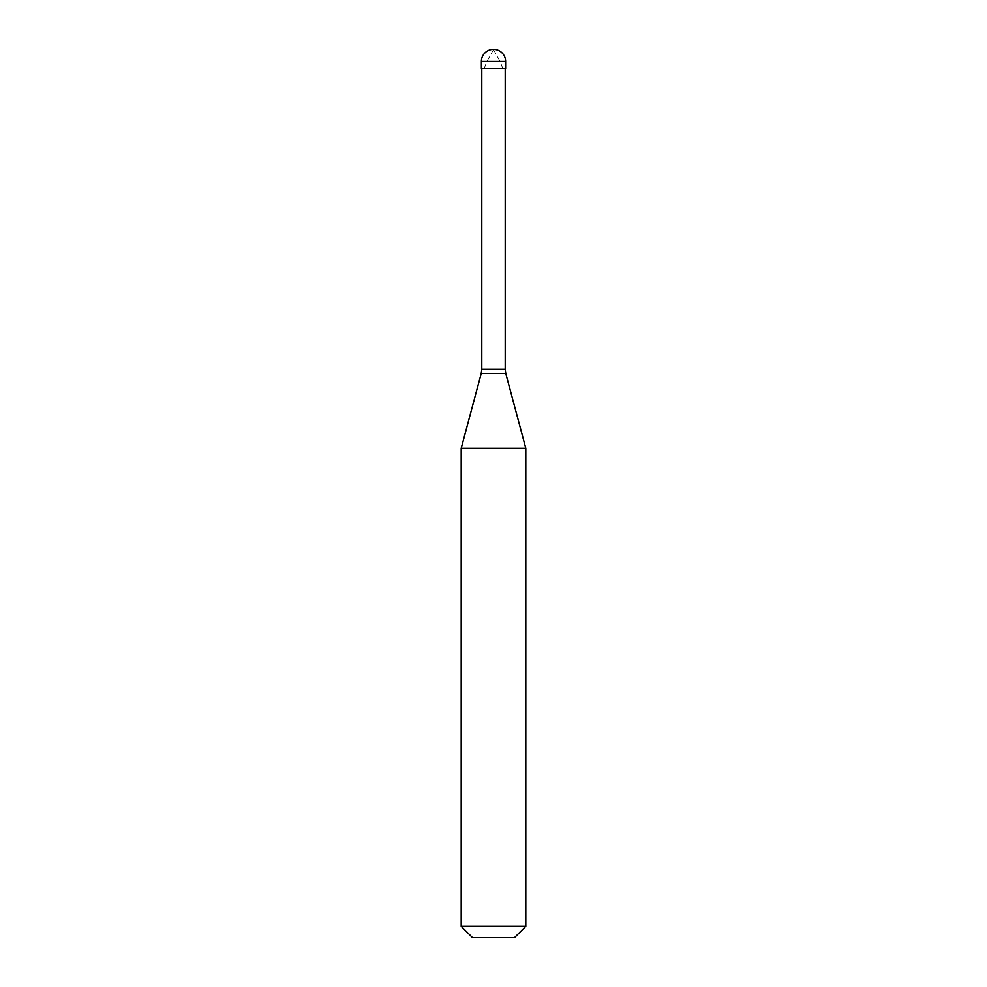 <?xml version="1.0" encoding="UTF-8"?>
<svg xmlns="http://www.w3.org/2000/svg" width="987" height="987" viewBox="0 0 987 987"><rect width="100%" height="100%" fill="white"/><g stroke="black" fill="none" stroke-linecap="round" stroke-linejoin="round"><path stroke-width="0.74" stroke-dasharray="4.93 3.7" d="M481.385 68.732L505.615 68.732M461.2 448.283L525.8 448.283M461.2 926.349L525.8 926.349M472.502 937.65L514.498 937.65M493.377 49.35L500.113 61.465L502.876 68.732M493.623 49.35L486.887 61.465L484.123 68.732M481.385 61.465L505.615 61.465M481.792 369.298L505.208 369.298M481.237 373.481L505.763 373.481"/><path stroke-width="1.48" d="M505.615 61.465L505.615 68.732L481.385 68.732L481.385 61.465L505.615 61.465A12.115 12.115 0 0 0 493.5 49.35A12.115 12.115 0 0 0 481.385 61.465M525.8 448.283L461.2 448.283L461.2 926.349L525.8 926.349L525.8 448.283L505.763 373.481L481.237 373.481L461.2 448.283M525.8 926.349L514.498 937.65L472.502 937.65L461.2 926.349M505.208 68.732L505.208 369.298L481.792 369.298L481.237 373.481M505.208 369.298L505.763 373.481M481.792 68.732L481.792 369.298"/></g></svg>
